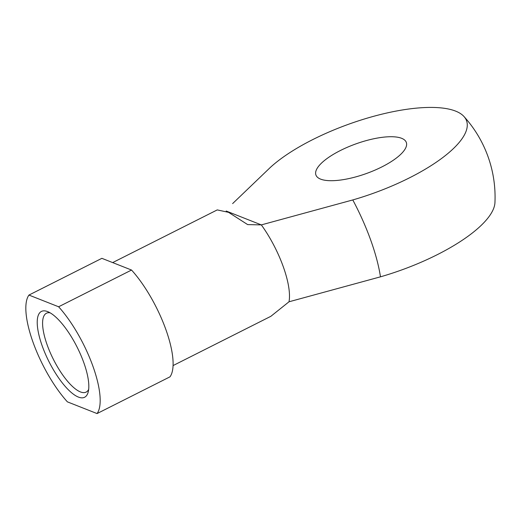 <?xml version="1.0" encoding="UTF-8"?>
<svg xmlns="http://www.w3.org/2000/svg" width="521" height="521" viewBox="0 0 521 521"><rect width="100%" height="100%" fill="white"/><g stroke="black" fill="none" stroke-linecap="round" stroke-linejoin="round"><path stroke-width="0.78" d="M97.062 413.57L169.989 376.833A69.182 22.787 -116.7 0 0 165.808 329.376A69.182 22.787 -116.7 0 0 131.539 270.041L101.875 258.331L28.948 295.068A69.182 22.787 -116.7 0 0 33.129 342.525A69.182 22.787 -116.7 0 0 67.398 401.86L97.062 413.57A69.182 22.787 63.3 0 0 92.881 366.113A69.182 22.787 63.3 0 0 58.619 306.778L28.948 295.068M173.083 365.573L270.848 316.319L289.012 301.783A59.576 19.622 -116.7 0 0 283.196 266.505A59.576 19.622 -116.7 0 0 261.327 224.896L352.789 199.94A112.061 36.665 -19.8 0 0 463.95 116.489A112.061 36.665 -19.8 0 0 376.683 115.493A112.061 36.665 -19.8 0 0 270.366 167.404L232.626 203.594M112.666 262.591L217.244 209.911L228.556 212.34L247.651 224.597L261.327 224.896L226.186 211.018M289.012 301.783L380.473 276.833A112.061 36.665 -19.8 0 0 494.95 202.597A120.11 120.11 0 0 0 463.957 116.502M381.867 166.909A48.043 15.721 -19.8 0 0 406.321 142.441A48.043 15.721 -19.8 0 0 355.791 143.926A48.043 15.721 -19.8 0 0 315.915 174.991A48.043 15.721 -19.8 0 0 381.867 166.909M131.539 270.041L58.619 306.778M83.757 362.512A48.043 15.825 -116.7 0 0 47.678 311.623A48.043 15.825 -116.7 0 0 48.876 361.437A48.043 15.825 -116.7 0 0 88.192 392.046A48.043 15.825 -116.7 0 0 83.757 362.512M50.088 312.815A44.142 14.542 -116.7 0 0 46.434 313.238A44.142 14.542 -116.7 0 0 53.311 359.203A44.142 14.542 -116.7 0 0 86.154 392.085A44.142 14.542 -116.7 0 0 88.674 389.402M380.473 276.833A104.767 34.51 -116.7 0 0 370.665 239.979A104.767 34.51 -116.7 0 0 352.789 199.94"/></g></svg>
